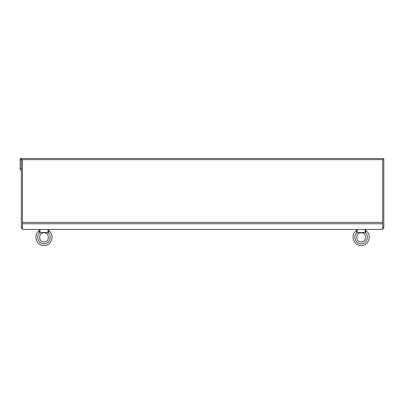 <?xml version="1.0" encoding="UTF-8"?>
<svg xmlns="http://www.w3.org/2000/svg" width="404" height="404" viewBox="0 0 404 404"><rect width="100%" height="100%" fill="white"/><g stroke="black" fill="none" stroke-linecap="round" stroke-linejoin="round"><path stroke-width="0.61" d="M382.669 223.75L382.669 229.411L22.467 229.411L22.467 222.397L382.669 222.397L382.669 223.75L22.467 223.75M22.467 227.144L21.331 227.144L21.331 158.504L383.8 158.504L383.8 159.636L382.669 159.636L383.8 159.636L383.8 227.144L382.669 227.144M21.331 168.7L20.2 168.7L20.2 159.636L382.669 159.636L382.669 222.397M383.8 227.144L383.8 228.28L382.669 228.28M22.467 222.397L22.467 159.636L21.331 159.636M21.331 227.144L21.331 228.28L22.467 228.28M21.331 158.504L20.2 158.504L20.2 159.636M20.2 168.7L20.2 169.832L21.331 169.832M365.135 229.411L365.176 232.583L361.146 232.77L357.116 232.583L357.156 229.411M357.131 232.583L360.469 232.749L357.131 232.583M360.681 232.76L361.08 232.77L360.681 232.76M361.146 232.81C355.323 232.593 355.328 242.092 361.146 241.87C355.328 242.092 355.323 232.593 361.146 232.81C366.968 232.593 366.963 242.092 361.146 241.87C355.328 242.092 355.323 232.593 361.146 232.81C355.323 232.593 355.328 242.092 361.146 241.87C366.963 242.092 366.968 232.593 361.146 232.81L361.146 232.81M361.146 245.496C353.394 245.869 349.965 234.552 356.616 230.558C349.965 234.552 353.394 245.869 361.146 245.496C353.394 245.869 349.965 234.552 356.616 230.558C349.965 234.552 353.394 245.869 361.146 245.496C368.897 245.869 372.331 234.552 365.676 230.558L365.676 232.946L365.171 232.482L357.116 232.583M356.616 229.411L356.616 232.946C352.763 236.704 355.762 243.849 361.146 243.728C366.529 243.849 369.529 236.704 365.676 232.946L365.676 229.411M47.975 229.411L48.015 232.583L43.985 232.77L39.961 232.583L43.309 232.749L39.976 232.583L40.001 229.411M43.526 232.76L43.925 232.77L43.526 232.76M43.985 232.81C38.168 232.593 38.168 242.092 43.985 241.87C38.168 242.092 38.168 232.593 43.985 232.81C49.808 232.593 49.808 242.092 43.985 241.87C38.168 242.092 38.168 232.593 43.985 232.81C38.168 232.593 38.168 242.092 43.985 241.87C49.808 242.092 49.808 232.593 43.985 232.81L43.985 232.81M43.985 245.496C36.239 245.869 32.805 234.552 39.456 230.558C32.805 234.552 36.239 245.869 43.985 245.496C36.239 245.869 32.805 234.552 39.456 230.558C32.805 234.552 36.239 245.869 43.985 245.496C51.737 245.869 55.171 234.552 48.515 230.558L48.515 232.946L48.01 232.482L39.961 232.583M39.456 229.411L39.456 232.946C35.602 236.704 38.607 243.849 43.985 243.728C49.369 243.849 52.369 236.704 48.515 232.946L48.515 229.411M357.121 232.482L356.616 232.946M39.961 232.482L39.456 232.946"/></g></svg>
